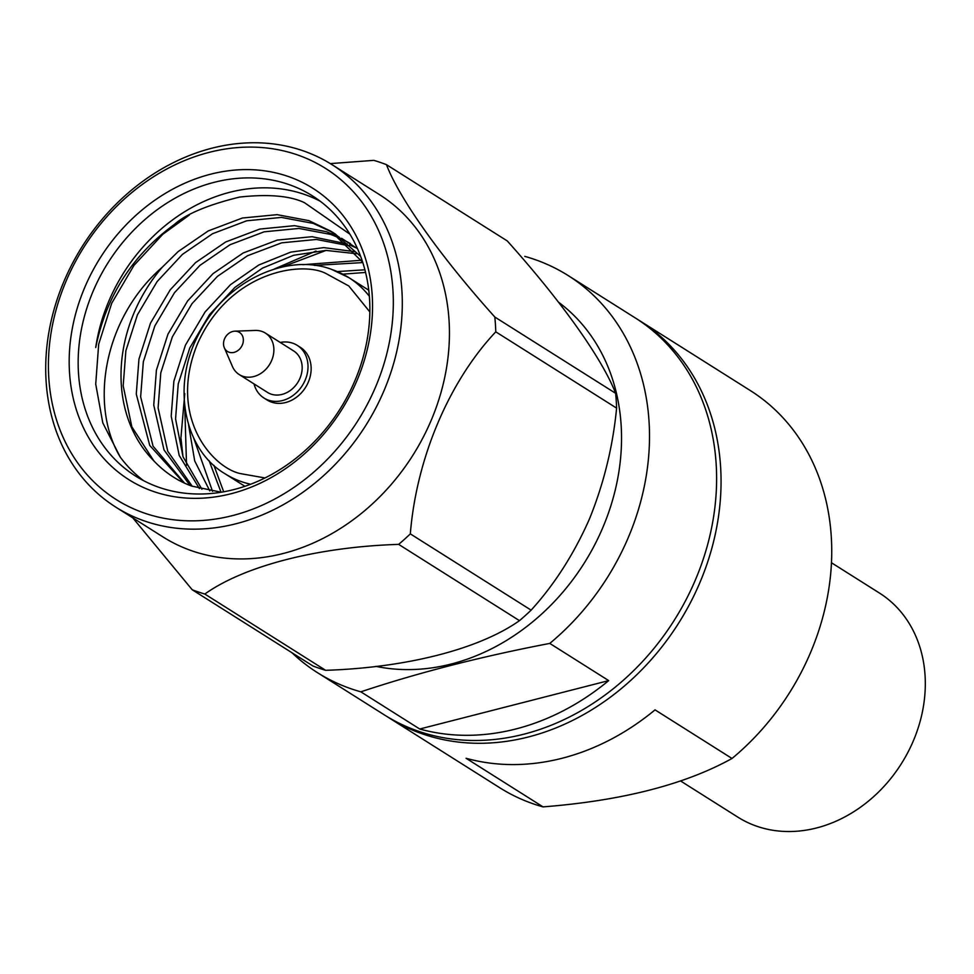 <?xml version="1.0" encoding="UTF-8"?>
<svg xmlns="http://www.w3.org/2000/svg" width="974" height="974" viewBox="0 0 974 974"><rect width="100%" height="100%" fill="white"/><g stroke="black" fill="none" stroke-linecap="round" stroke-linejoin="round"><path stroke-width="1.46" d="M680.631 781.002L737.866 817.149A132.537 109.721 -57.7 0 0 816.577 827.961A132.537 109.721 -57.7 0 0 920.381 720.431A132.537 109.721 -57.7 0 0 879.388 593.008L831.467 562.753M154.148 491.712A172.301 142.642 122.3 0 1 72.015 330.076A172.301 142.642 122.3 0 1 210.53 174.224A172.301 142.642 122.3 0 1 287.586 176.245A172.301 142.642 122.3 0 1 357.081 380.274A172.301 142.642 122.3 0 1 154.148 491.712M214.073 182.357A165.665 137.151 -57.7 0 0 84.324 316.757A165.665 137.151 -57.7 0 0 135.556 476.043A165.665 137.151 -57.7 0 0 159.858 487.633A165.665 137.151 -57.7 0 0 348.083 395.115A165.665 137.151 -57.7 0 0 312.459 195.871A165.665 137.151 -57.7 0 0 288.158 184.293A165.665 137.151 -57.7 0 0 214.073 182.357M320.105 201.155A165.665 137.151 -57.7 0 0 303.876 194.216A165.665 137.151 -57.7 0 0 95.72 347.548C106.19 296.181 132.403 255.151 174.383 224.446C185.924 214.097 207.632 204.966 239.531 197.077C268.398 193.923 290.045 195.798 304.485 202.689L349.836 234.137M182.978 456.623L180.921 437.898L184.78 393.606M273.864 269.201L316.039 251.012M186.545 465.255L184.756 406.548M282.07 267.046L326.144 250.391M362.669 262.237L330.807 231.167L308.941 220.66L277.103 214.657L242.356 218.03L208.229 230.935L178.12 251.596L162.171 267.314C104.181 317.548 88.695 404.709 120.326 457.232L102.794 422.886L95.72 384.121L98.678 344.248L111.706 303.243L133.986 265.366L162.792 234.284L189.419 214.974M120.326 457.232A165.665 137.151 -57.7 0 0 143.616 480.681M221.195 492.235L191.635 486.075C177.402 480.827 164.801 472.427 153.831 460.86A145.625 120.557 -57.7 0 1 162.171 267.314M145.016 513.298A195.884 162.159 122.3 0 1 66.001 281.34A195.884 162.159 122.3 0 1 296.717 154.647A195.884 162.159 122.3 0 1 375.733 386.617A195.884 162.159 122.3 0 1 145.016 513.298M302.427 150.568A202.507 167.65 -57.7 0 0 72.344 263.65A202.507 167.65 -57.7 0 0 115.894 507.198A202.507 167.65 -57.7 0 0 145.589 521.358A202.507 167.65 -57.7 0 0 375.672 408.276A202.507 167.65 -57.7 0 0 332.122 164.728A202.507 167.65 -57.7 0 0 302.427 150.568M115.894 507.198L163.035 536.966A202.507 167.65 -57.7 0 0 192.742 551.126A202.507 167.65 -57.7 0 0 422.813 438.032A202.507 167.65 -57.7 0 0 379.263 194.496L332.122 164.728M330.32 163.608L373.821 160.357A234.649 194.264 122.3 0 1 380.189 162.378A234.649 194.264 122.3 0 1 386.447 164.655C399.559 198.842 440.747 256.832 494.829 317.037A234.649 194.264 122.3 0 1 495.778 331.83C449.111 381.321 416.422 458.255 410.322 533.874A234.649 194.264 122.3 0 1 398.658 544.381C318.559 546.864 244.559 565.724 204.82 594.043A234.649 194.264 122.3 0 1 198.465 592.022A234.649 194.264 122.3 0 1 192.207 589.757L132.805 517.876M280.232 342.458A31.144 25.787 122.3 0 1 292.638 343.165A31.144 25.787 122.3 0 1 297.216 345.344A31.144 25.787 122.3 0 1 303.912 382.806A31.144 25.787 122.3 0 1 268.52 400.192A31.144 25.787 122.3 0 1 263.954 398.013A31.144 25.787 122.3 0 1 254.044 383.926M263.954 398.013L267.095 399.997A31.144 25.787 -57.7 0 0 271.661 402.177A31.144 25.787 -57.7 0 0 307.053 384.791A31.144 25.787 -57.7 0 0 300.357 347.328L297.216 345.344M204.82 594.043L325.633 670.319A234.649 194.264 122.3 0 1 319.277 668.298A234.649 194.264 122.3 0 1 313.019 666.033L192.207 589.757M234.795 331.172L255.249 330.442A24.52 20.296 122.3 0 1 261.787 331.379A24.52 20.296 122.3 0 1 265.391 333.084A24.52 20.296 122.3 0 1 270.662 362.572A24.52 20.296 122.3 0 1 242.806 376.268A24.52 20.296 122.3 0 1 239.202 374.552A24.52 20.296 122.3 0 1 232.457 366.541L224.324 347.755A11.262 9.326 122.3 0 1 225.554 336.931A11.262 9.326 122.3 0 1 234.795 331.172A11.262 9.326 122.3 0 1 237.802 331.598A11.262 9.326 122.3 0 1 242.343 344.942A11.262 9.326 122.3 0 1 229.073 352.223A11.262 9.326 122.3 0 1 224.324 347.755M265.391 333.084L293.673 350.944A24.52 20.296 122.3 0 1 298.945 380.432A24.52 20.296 122.3 0 1 271.089 394.129A24.52 20.296 122.3 0 1 267.497 392.412L239.202 374.552M524.767 256.369A234.807 194.386 122.3 0 1 568.146 275.557A234.807 194.386 122.3 0 1 649.025 421.267A234.807 194.386 122.3 0 1 549.786 643.412L608.689 680.607A234.807 194.386 122.3 0 1 419.733 729.015L360.83 691.82A234.807 194.386 122.3 0 1 317.439 672.644A234.807 194.386 122.3 0 1 291.981 652.75M568.146 275.557L635.255 317.926A234.807 194.386 122.3 0 1 716.134 463.636A234.807 194.386 122.3 0 1 607.861 692.952A234.807 194.386 122.3 0 1 384.547 715.013L317.439 672.644M558.565 302.232A207.547 171.814 122.3 0 1 621.12 424.895A207.547 171.814 122.3 0 1 375.879 666.35M637.471 319.338A234.807 194.386 122.3 0 1 639.699 320.726A234.807 194.386 122.3 0 1 720.577 466.436A234.807 194.386 122.3 0 1 612.293 695.753A234.807 194.386 122.3 0 1 388.979 717.814A234.807 194.386 122.3 0 1 386.775 716.401M639.699 320.726L750.382 390.611A234.807 194.386 122.3 0 1 831.26 536.321A234.807 194.386 122.3 0 1 732.022 758.478C684.941 784.545 621.96 800.677 543.054 806.886A234.807 194.386 122.3 0 1 499.674 787.698L388.979 717.814M543.054 806.886L466.083 758.283A234.807 194.386 -57.7 0 0 655.039 709.863L732.022 758.478M360.83 691.82C418.528 672.608 481.509 656.476 549.786 643.412M364.885 269.798L337.345 271.576M209.069 460.629L221.049 492.223M361.317 260.289L302.853 264.697M188.579 424.847L194.703 460.933L209.8 490.908M354.56 251.645L323.733 247.615L290.8 252.108L258.792 265.001L230.509 284.664L205.1 311.936L185.425 345.161L173.883 381.151L171.205 416.142L179.192 455.406L199.402 488.583M356.74 248.139L349.629 244.9M347.194 243.926L312.021 236.706L277.286 240.091L243.159 252.984L213.038 273.645L187.641 300.905L167.966 334.143L156.412 370.132L153.746 405.123L163.997 449.878L190.04 485.466M357.495 248.735L341.57 238.301M339.269 237.108L326.4 231.69L294.562 225.676L259.815 229.06L225.688 241.966L195.579 262.615L170.17 289.887L150.507 323.112L138.953 359.102L136.275 394.093L149.728 445.435L183.611 482.678M365.554 272.44L342.787 274.157M213.89 465.329L223.691 491.809M362.778 262.59L314.468 265.403M193.631 437.923L212.539 491.346M356.301 253.715L325.913 250.403L293.685 255.273L262.469 268.13L234.868 287.427L209.459 314.687L189.796 347.925L178.242 383.914L175.563 418.905L183.039 456.806L201.922 489.252M349.094 245.765L316.392 239.458L281.644 242.843L247.518 255.748L217.409 276.397L192 303.669L172.337 336.894L160.783 372.884L158.105 407.875L167.747 451.242L192.255 486.294M350.433 243.597L343.639 239.872M341.302 238.74L330.758 234.442L298.933 228.44L264.185 231.812L230.059 244.718L199.95 265.366L174.541 292.638L154.866 325.864L143.324 361.853L140.646 396.856L153.064 446.189L184.476 483.08M360.648 256.43L335.178 233.93L330.807 231.167M332.974 232.579L313.299 223.411L281.462 217.409L246.726 220.794L212.6 233.699L182.479 254.348L157.082 281.62L137.407 314.846L125.853 350.835L123.187 385.826L131.843 426.831L153.831 460.86M494.829 317.037L615.641 393.313C602.188 358.663 561.718 301.648 507.259 240.931L386.447 164.655M410.322 533.874L531.134 610.15C554.498 584.424 573.917 554.084 589.38 519.13C603.831 483.53 612.902 446.518 616.603 408.118L495.778 331.83M325.633 670.319C406.365 667.677 479.135 649.159 519.471 620.657L398.658 544.381M615.641 393.313A234.649 194.264 122.3 0 1 616.603 408.118M531.134 610.15A234.649 194.264 122.3 0 1 519.471 620.657M419.733 729.015L608.689 680.607M331.781 269.481A115.967 96.012 122.3 0 1 348.777 277.59A115.967 96.012 122.3 0 1 369.341 296.254M250.647 484.248A115.967 96.012 122.3 0 1 241.966 481.813A115.967 96.012 122.3 0 1 224.957 473.717L244.912 486.306M265.001 477.954L241.382 473.766C214.402 469.2 167.114 418.771 197.284 344.285C229.791 270.589 302.488 260.947 326.071 273.572L348.814 285.991L369.84 311.923M368.744 290.191L348.777 277.59L331.343 269.274C286.733 252.57 225.603 281.206 199.5 332.804C170.986 384.036 183.465 449.282 224.957 473.717"/></g></svg>
